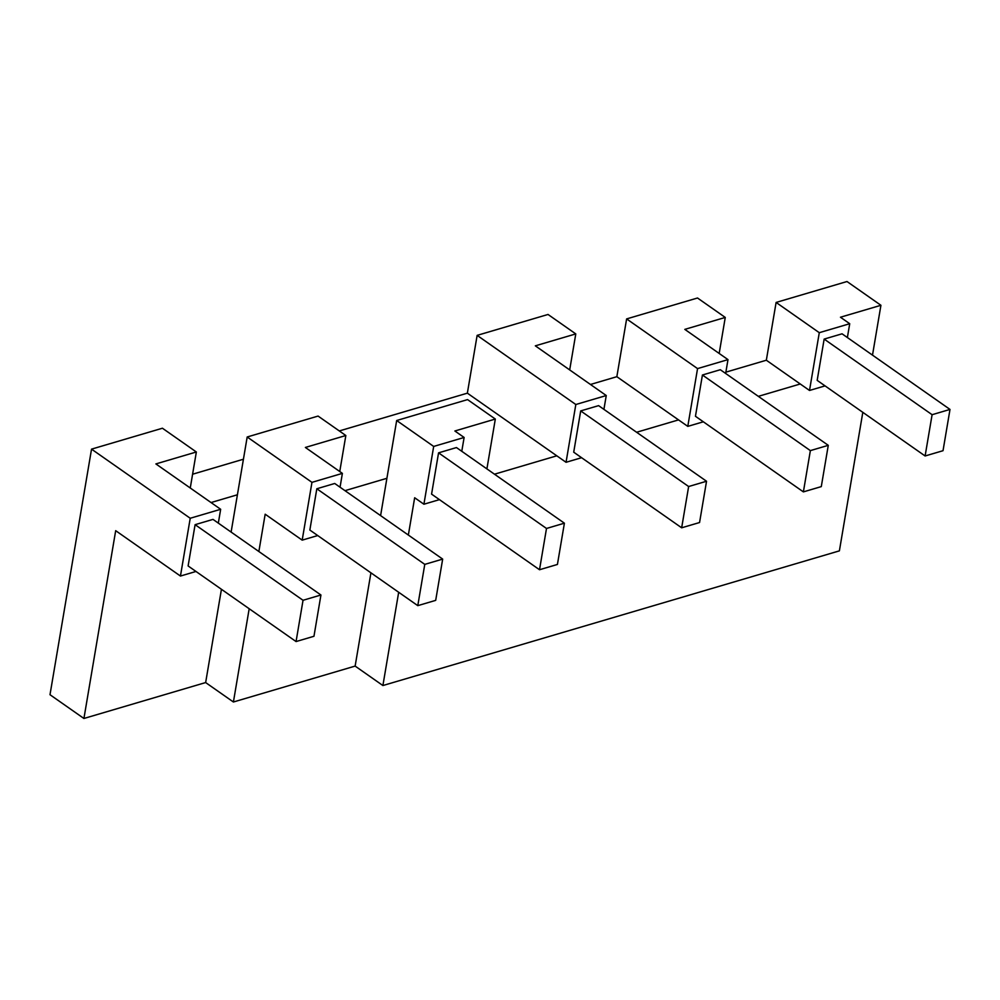 <?xml version="1.0" encoding="UTF-8"?>
<svg xmlns="http://www.w3.org/2000/svg" width="1000" height="1000" viewBox="0 0 1000 1000"><rect width="100%" height="100%" fill="white"/><g stroke="black" fill="none" stroke-linecap="round" stroke-linejoin="round"><path stroke-width="1.5" d="M83.925 718.475L115.688 530.675L180.45 576.05L190.225 518.263L91.538 449.137L50 694.712L83.925 718.475L205.65 682.562L221.438 589.288M231.112 532.075L237.413 494.775L211.038 502.55M190.263 488L196.35 451.987L155.887 463.925L220.662 509.288L190.225 518.263M218.325 523.125L220.662 509.288M91.538 449.137L162.425 428.225L196.35 451.987M213 519.388L320.938 595L303.038 600.288L195.1 524.675L213 519.388M303.038 600.288L296.062 641.562L313.962 636.275L320.938 595M296.062 641.562L188.113 565.95L195.1 524.675M195.987 571.462L180.45 576.05M862.812 412.337L839.388 550.862L382.9 685.537L355.138 666.087L233.412 702L249.188 608.725M258.863 551.525L265.175 514.212L302.188 540.138L311.962 482.35L247.188 436.987L237.413 494.775M355.138 666.087L370.925 572.812M380.6 515.612L386.9 478.3L344.988 490.662M339.75 471.525L345.838 435.513L305.375 447.45L342.388 473.375L311.962 482.35M233.412 702L205.65 682.562M340.05 487.212L342.388 473.375M345.838 435.513L318.075 416.075L247.188 436.987M334.725 483.475L442.675 559.1L424.775 564.375L316.825 488.762L334.725 483.475M424.775 564.375L417.788 605.65L435.688 600.363L442.675 559.1M417.788 605.65L309.85 530.037L316.825 488.762M302.188 540.138L317.725 535.55M486.9 468.888L495.325 419.05L467.562 399.6L396.675 420.513L386.9 478.3M495.325 419.05L454.862 430.988L464.125 437.463L433.688 446.438L396.675 420.513M461.775 451.3L464.125 437.463M456.463 447.562L564.4 523.188L546.5 528.462L438.562 452.85L456.463 447.562M546.5 528.462L539.513 569.738L557.425 564.45L564.4 523.188M539.513 569.738L431.575 494.125L438.562 452.85M382.9 685.537L398.675 592.263M408.35 535.05L414.663 497.75L423.913 504.225L433.688 446.438M423.913 504.225L439.45 499.637M569.688 369.913L575.788 333.913L535.325 345.838L606.263 395.538L575.825 404.513L477.137 335.375L467.362 393.162L556.8 455.812L494.475 474.2M575.788 333.913L548.025 314.462L477.137 335.375M598.6 405.637L706.538 481.25L688.637 486.525L580.7 410.913L598.6 405.637M688.637 486.525L681.663 527.8L699.562 522.525L706.538 481.25M681.663 527.8L573.713 452.188L580.7 410.913M603.913 409.363L606.263 395.538M581.587 457.713L566.05 462.287L575.825 404.513M566.05 462.287L556.8 455.812M192.587 474.225L243.425 459.225M339.3 430.938L467.362 393.162M725.65 373.45L727.987 359.625L684.812 329.375L725.263 317.438L719.175 353.45M720.325 369.725L828.275 445.337L810.362 450.613L702.425 375L720.325 369.725M810.362 450.613L803.388 491.887L821.287 486.613L828.275 445.337M803.388 491.887L695.45 416.275L702.425 375M590.475 384.475L616.85 376.688L687.788 426.375L697.55 368.6L626.625 318.913L697.513 298L725.263 317.438M616.85 376.688L626.625 318.913M727.987 359.625L697.55 368.6M687.788 426.375L703.325 421.8M678.525 419.9L636.613 432.262M872.5 355.138L880.925 305.287L840.462 317.225L849.725 323.713L819.287 332.688L809.513 390.462L800.263 383.988L758.337 396.35M800.263 383.988L766.338 360.225L776.112 302.438L847 281.525L880.925 305.287M725.863 372.163L766.338 360.225M847.375 337.537L849.725 323.713M842.062 333.812L950 409.425L932.1 414.7L824.15 339.087L842.062 333.812M932.1 414.7L925.113 455.975L943.025 450.7L950 409.425M925.113 455.975L817.175 380.363L824.15 339.087M819.287 332.688L776.112 302.438M809.513 390.462L825.05 385.887"/></g></svg>
